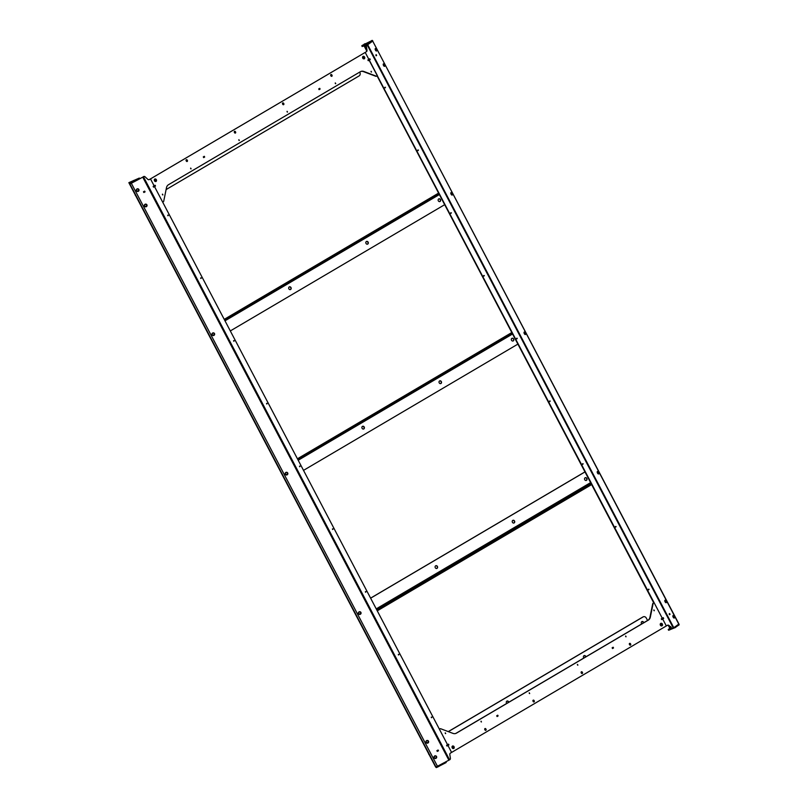 <?xml version="1.0" encoding="UTF-8"?>
<svg xmlns="http://www.w3.org/2000/svg" width="808" height="808" viewBox="0 0 808 808"><rect width="100%" height="100%" fill="white"/><g stroke="black" fill="none" stroke-linecap="round" stroke-linejoin="round"><path stroke-width="1.21" d="M235.421 133.047A0.727 0.616 -110.5 0 1 234.562 132.724L234.31 132.26A0.727 0.616 -110.5 0 1 235.37 131.633L235.623 132.098A0.727 0.616 -110.5 0 1 235.421 133.047M187.214 161.438A0.727 0.616 -110.5 0 1 186.355 161.115L186.103 160.651A0.727 0.616 -110.5 0 1 187.163 160.024L187.416 160.489A0.727 0.616 -110.5 0 1 187.214 161.438M283.628 104.656A0.727 0.616 -110.5 0 1 282.77 104.333L282.517 103.868A0.727 0.616 -110.5 0 1 283.578 103.242L283.83 103.707A0.727 0.616 -110.5 0 1 283.628 104.656M331.836 76.265A0.727 0.616 -110.5 0 1 330.977 75.942L330.724 75.477A0.727 0.616 -110.5 0 1 331.785 74.851L332.038 75.316A0.727 0.616 -110.5 0 1 331.836 76.265M364.317 58.792A1.374 1.161 69.5 0 0 363.055 56.378A1.374 1.161 69.5 0 0 364.317 58.792M371.236 72.053L371.003 71.417M371.508 72.033L371.125 71.286L371.508 72.033M335.451 83.689L335.209 83.052M335.724 83.668L335.33 82.921L335.724 83.668M190.829 168.862L190.587 168.226M191.102 168.842L190.708 168.094L191.102 168.842M239.037 140.471L238.794 139.834M239.309 140.451L238.916 139.703L239.309 140.451M162.61 194.92L162.378 194.284M162.883 194.9L162.539 194.132L162.883 194.9M287.244 112.08L287.002 111.443M287.517 112.059L287.123 111.312L287.517 112.059M156.065 181.447A1.374 1.161 69.5 0 0 154.793 179.033A1.374 1.161 69.5 0 0 156.065 181.447M204.677 157.045L203.656 157.6L203.283 156.893L204.283 156.298L204.677 157.045L203.677 157.631M139.703 178.75L143.279 176.841A1.576 1.333 -110.5 0 1 145.208 176.932L147.803 179.336A1.576 1.333 69.5 0 0 149.328 179.578L365.216 52.429L150.48 178.891L154.136 185.84L155.116 185.264L155.51 186.002L154.52 186.587L162.681 202.131L163.408 201.707A0.788 0.667 69.5 0 0 163.711 201.263L166.488 187.678A5.262 4.454 -110.5 0 1 168.498 184.709L360.378 71.71A5.262 4.454 -110.5 0 1 360.964 71.427A5.262 4.454 -110.5 0 1 363.812 71.457L376.174 76.124A0.788 0.667 69.5 0 0 376.69 76.093L377.417 75.659L369.256 60.115L368.266 60.701L367.882 59.954L368.862 59.378L365.216 52.429L368.862 59.378L369.852 58.792L370.236 59.54L369.115 60.166L662.287 618.271L654.126 602.717L653.399 603.152A0.788 0.667 69.5 0 0 653.106 603.596L650.319 617.181A5.262 4.454 -110.5 0 1 648.309 620.14L456.439 733.149A5.262 4.454 -110.5 0 1 455.843 733.432A5.262 4.454 -110.5 0 1 452.995 733.391L440.633 728.725A0.788 0.667 69.5 0 0 440.118 728.765L439.39 729.19L447.561 744.734L154.52 186.587L153.54 187.163L155.51 186.002M360.772 71.498A5.262 4.454 -110.5 0 1 363.418 71.609L375.781 76.275A0.788 0.667 69.5 0 0 376.296 76.235L376.508 76.164M153.54 187.163L153.146 186.416L154.136 185.84L150.48 178.891L148.945 179.709M319.099 89.658L318.706 88.91L319.716 88.325L320.099 89.062L319.099 89.658M234.411 131.381A0.727 0.616 -110.5 0 1 234.977 131.785L235.229 132.249A0.727 0.616 -110.5 0 1 235.128 133.118M186.204 159.772A0.727 0.616 -110.5 0 1 186.769 160.176L187.022 160.641A0.727 0.616 -110.5 0 1 186.921 161.509M282.618 102.99A0.727 0.616 -110.5 0 1 283.184 103.394L283.436 103.858A0.727 0.616 -110.5 0 1 283.335 104.727M330.826 74.599A0.727 0.616 -110.5 0 1 331.391 75.003L331.644 75.467A0.727 0.616 -110.5 0 1 331.543 76.336M154.732 181.234A1.05 0.889 69.5 0 0 155.893 179.901A1.05 0.889 69.5 0 0 154.247 179.952M154.379 179.659A1.05 0.889 -110.5 0 1 155.015 181.356M362.984 58.58A1.05 0.889 69.5 0 0 364.156 57.247A1.05 0.889 69.5 0 0 362.509 57.297M362.63 57.015A1.05 0.889 -110.5 0 1 363.267 58.711M643.37 622.968A1.444 1.222 69.5 0 0 641.825 621.635M643.754 622.746A1.444 1.222 69.5 0 0 641.855 621.625A1.444 1.222 69.5 0 0 641.754 623.917M508.394 702.465A1.444 1.222 69.5 0 0 506.848 701.132A1.444 1.222 69.5 0 0 506.778 703.415M508.767 702.243A1.444 1.222 69.5 0 0 506.879 701.122M585.517 657.035A1.444 1.222 69.5 0 0 583.982 655.702A1.444 1.222 69.5 0 0 583.901 657.985M585.901 656.813A1.444 1.222 69.5 0 0 584.002 655.692M670.044 614.322L669.135 613.969L669.66 613.575L669.519 614.706L669.125 613.959M643.269 616.837A2.636 2.232 69.5 0 0 642.764 617.049L448.258 731.604M647.572 620.494L646.309 618.09A2.636 2.232 69.5 0 0 643.158 616.898L448.349 731.634M428.806 754.379L428.583 753.591M437.279 751.349L436.906 750.652L438.077 750.046L438.441 750.743L437.532 751.248L436.896 750.662L437.29 751.4L438.491 750.763L438.077 750.036L436.896 750.662M446.945 746.026L446.582 745.33L448.541 744.158L448.935 744.895L446.965 746.057L446.571 745.309M448.41 744.259L448.773 744.936L447.167 745.905M448.713 744.996L448.339 744.299L446.804 745.208M497.94 715.979L497.617 715.272L496.718 715.797L497.718 715.191L498.102 715.938L497.082 716.494M613.525 647.955L612.525 648.551L612.131 647.804L613.141 647.218L613.525 647.955L612.504 648.521M612.989 647.299L612.141 647.824M372.639 40.996L678.922 623.978L679.154 624.806L678.478 624.332L675.751 626.321L675.811 627.24L675.448 626.543L673.135 628.159A1.576 1.333 -110.5 0 1 671.61 627.917L669.014 625.513A1.576 1.333 69.5 0 0 667.489 625.281L666.327 625.958L662.681 619.009L663.661 618.433L661.681 619.554M663.126 617.777L661.318 618.857M143.491 191.759L143.895 192.445L143.471 191.769L144.683 191.122L145.066 191.87L143.854 192.506L143.471 191.769L144.43 191.284L145.006 191.829M143.895 192.445L144.804 191.981M166.105 189.577L359.126 75.902A2.636 2.232 69.5 0 0 359.843 72.437L359.671 72.124M370.074 59.58L369.7 58.883L370.236 59.54M367.882 59.964L369.65 58.944M368.105 59.853L368.468 60.55L370.014 59.64M318.716 88.93L319.614 88.395L319.978 89.092L319.079 89.627M203.293 156.904L204.141 156.388M204.555 157.075L204.192 156.378L204.515 157.085M154.974 185.345L155.388 186.032M153.156 186.436L155.015 185.335M145.066 191.87L144.43 191.284M135.35 195.061L135.714 195.758L135.35 195.061M135.158 194.698L135.38 195.486M516.888 338.885L516.655 338.239M517.282 338.31L516.655 338.673L517.282 338.31M385.123 87.9L384.881 87.264M385.507 87.325L384.891 87.688L385.507 87.325M418.069 150.642L417.827 150.005M418.453 150.076L417.837 150.439L418.453 150.076M451.005 213.393L450.773 212.757M451.389 212.817L450.773 213.181L451.389 212.817M483.952 276.134L483.709 275.498M484.335 275.558L483.719 275.922L484.335 275.558M549.834 401.626L549.591 400.99M550.218 401.051L549.602 401.414L550.218 401.051M582.77 464.368L582.538 463.731M583.164 463.792L582.548 464.156L583.164 463.792M615.716 527.119L615.474 526.483M616.1 526.543L615.484 526.907L616.1 526.543M648.662 589.86L648.42 589.224M649.046 589.285L648.43 589.648L649.046 589.285M525.351 332.886A1.374 0.646 64.7 0 0 524.24 332.027A1.374 0.646 64.7 0 0 524.301 333.654A1.374 0.646 64.7 0 0 525.412 334.512A1.374 0.646 64.7 0 0 525.351 332.886M598.556 472.316A1.374 0.646 64.7 0 0 597.445 471.468A1.374 0.646 64.7 0 0 597.506 473.084A1.374 0.646 64.7 0 0 598.617 473.942A1.374 0.646 64.7 0 0 598.556 472.316M452.157 193.455A1.374 0.646 64.7 0 0 451.036 192.597A1.374 0.646 64.7 0 0 451.096 194.223A1.374 0.646 64.7 0 0 452.207 195.071A1.374 0.646 64.7 0 0 452.157 193.455M666.156 601.061A1.374 0.646 64.7 0 0 665.045 600.213A1.374 0.646 64.7 0 0 665.095 601.829A1.374 0.646 64.7 0 0 666.206 602.687A1.374 0.646 64.7 0 0 666.156 601.061M674.205 616.403A1.374 0.646 64.7 0 0 673.094 615.545A1.374 0.646 64.7 0 0 673.155 617.171A1.374 0.646 64.7 0 0 674.266 618.019A1.374 0.646 64.7 0 0 674.205 616.403M375.457 50.136A1.374 0.646 -115.3 0 1 375.397 48.52A1.374 0.646 -115.3 0 1 376.508 49.369A1.374 0.646 -115.3 0 1 376.568 50.995A1.374 0.646 -115.3 0 1 375.457 50.136M383.507 65.478A1.374 0.646 -115.3 0 1 383.446 63.852A1.374 0.646 -115.3 0 1 384.558 64.711A1.374 0.646 -115.3 0 1 384.618 66.327A1.374 0.646 -115.3 0 1 383.507 65.478M376.619 55.429L376.225 54.681L376.094 55.813L376.619 55.429L376.134 54.782M672.741 628.301A1.576 1.333 -110.5 0 1 671.216 628.068L668.62 625.665A1.576 1.333 69.5 0 0 667.479 625.281M445.824 761.823L446.178 762.5L445.824 761.823L445.117 762.176L449.763 759.712A1.576 1.333 69.5 0 0 450.379 758.217L449.824 754.601A1.576 1.333 -110.5 0 1 450.44 753.106L666.327 625.958L662.681 619.009L661.702 619.595L661.308 618.847L663.277 617.686L663.661 618.433M377.053 75.871L653.733 602.869L653.005 603.293A0.788 0.667 69.5 0 0 652.712 603.738L649.925 617.322A5.262 4.454 -110.5 0 1 647.915 620.291L456.045 733.29A5.262 4.454 -110.5 0 1 455.641 733.492M371.741 40.683L362.176 45.43L362.146 46.521L369.357 43.531L367.044 45.137A1.576 1.333 69.5 0 0 366.428 46.642L366.994 50.248A1.576 1.333 -110.5 0 1 366.377 51.742L365.984 51.894A1.576 1.333 -110.5 0 0 366.6 50.389L366.034 46.783A1.576 1.333 69.5 0 1 366.65 45.288L366.418 44.884M361.782 45.824L368.044 43.359L368.418 44.056L367.044 45.137M369.357 43.531L368.993 42.834L368.357 43.127L371.7 40.703L372.387 41.319L369.66 43.309L368.993 42.834M369.296 42.612L368.044 43.359M372.387 41.319L371.933 40.683L372.306 41.38M372.276 41.4L369.599 43.188L371.448 41.844L371.084 41.147M372.831 40.956L372.023 40.622M372.326 40.4L371.68 40.551M365.004 43.784L364.034 44.238L364.974 43.723M364.075 45.864L366.62 50.702M668.388 625.483L669.842 628.26L670.367 628.018M678.851 625.028L678.074 624.604M675.811 627.24L675.367 626.604M365.65 43.672L366.953 43.107L365.65 43.672M369.266 43.581L368.902 42.885M366.024 46.359L365.206 46.662L364.62 45.642M366.115 46.319L365.196 46.662L364.681 45.612M669.842 628.26L668.236 629.543L668.6 630.24L675.407 627.513L675.044 626.816M676.054 626.907L678.74 625.109L678.366 624.412M677.902 625.564L677.599 624.978M668.236 629.543L671.549 628.301M674.872 627.765L674.569 627.19M669.842 626.968L670.61 628.321L671.61 627.917M669.862 627.058L670.559 628.311M670.004 627.17L670.781 626.624M376.033 50.864L375.154 49.015M384.083 66.206L383.214 64.347M451.682 194.94L450.803 193.092M524.877 334.381L524.008 332.522M598.082 473.811L597.213 471.963M665.681 602.556L664.802 600.697M673.731 617.888L672.852 616.039M362.469 426.371A1.444 1.222 -110.5 0 1 363.812 428.927A1.444 1.222 -110.5 0 1 362.469 426.371A1.444 1.222 -110.5 0 1 363.519 429.038M440.683 383.598A1.444 1.222 -110.5 0 1 440.643 383.618A1.444 1.222 -110.5 0 0 439.643 380.921M440.946 383.497A1.444 1.222 -110.5 0 1 439.603 380.942A1.444 1.222 -110.5 0 1 440.946 383.497M512.989 341.006A1.444 1.222 -110.5 0 1 512.959 341.026A1.444 1.222 -110.5 0 0 511.949 338.33M513.252 340.905A1.444 1.222 -110.5 0 1 511.908 338.35A1.444 1.222 -110.5 0 1 513.252 340.905M281.134 472.488L280.568 471.397M284.436 478.77L283.861 477.68M517.888 344.117L303.515 470.367M512.333 333.532L297.96 459.782M512.575 333.997L298.202 460.247M299.768 466.751L299.526 466.115M299.536 466.549L300.152 466.186L299.536 466.549M431.533 717.736L431.3 717.1M431.3 717.524L431.916 717.161L431.3 717.524M398.596 654.995L398.354 654.349M398.364 654.783L398.98 654.419L398.364 654.783M365.65 592.244L365.408 591.607M365.418 592.032L366.034 591.668L365.418 592.032M332.704 529.503L332.472 528.866M332.482 529.29L333.098 528.927L332.482 529.29M266.822 404.01L266.589 403.374M266.589 403.798L267.216 403.434L266.589 403.798M233.886 341.269L233.643 340.633M233.653 341.057L234.269 340.693L233.653 341.057M200.939 278.518L200.707 277.881M200.707 278.305L201.323 277.942L200.707 278.305M168.003 215.776L167.761 215.14M167.771 215.564L168.387 215.201L167.771 215.564M285.285 474.276A1.374 1.364 129.4 0 0 287.355 474.69A1.374 1.364 129.4 0 0 287.365 472.579A1.374 1.364 129.4 0 0 285.285 474.276M212.08 334.845A1.374 1.364 129.4 0 0 214.15 335.259A1.374 1.364 129.4 0 0 214.16 333.149A1.374 1.364 129.4 0 0 212.08 334.845M358.489 613.706A1.374 1.364 129.4 0 0 360.56 614.13A1.374 1.364 129.4 0 0 360.57 612.01A1.374 1.364 129.4 0 0 358.489 613.706M144.491 206.101A1.374 1.364 129.4 0 0 146.561 206.515A1.374 1.364 129.4 0 0 146.571 204.404A1.374 1.364 129.4 0 0 144.491 206.101M136.441 190.759A1.374 1.364 129.4 0 0 138.511 191.183A1.374 1.364 129.4 0 0 138.511 189.062A1.374 1.364 129.4 0 0 136.441 190.759M436.552 756.51A1.374 1.364 -50.6 0 1 434.472 758.207A1.374 1.364 -50.6 0 1 434.482 756.096A1.374 1.364 -50.6 0 1 436.552 756.51M428.503 741.168A1.374 1.364 -50.6 0 1 426.422 742.875A1.374 1.364 -50.6 0 1 426.432 740.754A1.374 1.364 -50.6 0 1 428.503 741.168M132.886 190.001L132.159 188.719L132.886 190.001M432.118 760.136L432.846 761.419L432.118 760.136M211.242 339.36L210.656 338.239M207.929 333.058L207.363 331.967M207.949 333.088L207.383 331.936M357.065 617.11L357.58 618.009M354.359 611.949L353.773 610.838M284.446 478.791L283.881 477.639M281.154 472.518L280.588 471.367M438.491 750.763L438.108 750.026L438.441 750.743M447.945 745.481L451.591 752.43L447.945 745.481M446.178 762.5L445.481 762.873L445.107 762.207L445.471 762.904L439.199 766.146M129.199 183.345L435.29 766.358L436.31 767.6L435.946 766.903L437.441 766.247L437.815 766.944L438.512 766.58L438.148 765.883L444.41 762.57L444.774 763.267M444.39 762.58L444.723 763.227M437.815 766.944L436.31 767.6M437.421 766.267L437.764 766.903L437.421 766.267M436.694 766.63L437.007 767.226L436.694 766.63M128.886 182.689L129.805 183.84L129.442 183.143L130.138 182.78L128.886 182.689L129.25 183.386L128.846 182.659L139.319 178.063L137.905 178.81L138.269 179.507L132.734 182.436L138.319 179.558L132.058 182.861L131.654 182.113L130.936 182.497L131.3 183.194L130.553 183.517L131.351 183.234L129.856 183.891L130.553 183.517L130.189 182.82L130.553 183.517M128.937 182.739L129.886 182.84M128.866 182.679L129.633 182.366M129.442 183.143L131.633 182.123L132.058 182.861L132.754 182.467L132.391 181.77L131.654 182.113M129.492 183.194L435.946 766.903M131.3 183.194L437.441 766.247M130.987 182.537L131.684 182.164L132.058 182.84M137.905 178.81L138.319 179.558M137.956 178.861L138.653 178.487L139.016 179.184L143.279 176.841M139.723 178.79L139.36 178.093L139.723 178.79L139.026 179.164L138.623 178.437L132.361 181.749L132.754 182.467M438.148 765.853L438.825 765.509L439.219 766.186L438.512 766.55L438.148 765.883L438.512 766.55M445.481 762.873L445.127 762.197M435.855 766.832L436.249 767.539M435.3 766.378L435.704 767.085M131.522 181.568L133.825 180.406L131.522 181.568M139.026 179.164L138.623 178.437M129.765 183.81L129.421 183.133M435.795 758.045A1.05 1.05 129.4 0 0 435.966 756.298A1.05 1.05 129.4 0 0 434.815 756.187A1.05 1.05 129.4 0 0 434.633 757.934A1.05 1.05 129.4 0 0 435.795 758.045M435.916 756.258A1.05 1.05 -50.6 0 1 435.674 757.955A1.05 1.05 -50.6 0 1 434.583 757.884M427.735 742.714A1.05 1.05 129.4 0 0 427.917 740.966A1.05 1.05 129.4 0 0 426.765 740.845A1.05 1.05 129.4 0 0 426.584 742.592A1.05 1.05 129.4 0 0 427.735 742.714M427.856 740.926A1.05 1.05 -50.6 0 1 427.624 742.613A1.05 1.05 -50.6 0 1 426.523 742.542M360.146 613.969A1.05 1.05 129.4 0 0 360.328 612.222A1.05 1.05 129.4 0 0 359.166 612.111A1.05 1.05 129.4 0 0 358.994 613.848A1.05 1.05 129.4 0 0 360.146 613.969M360.267 612.181A1.05 1.05 -50.6 0 1 360.035 613.878A1.05 1.05 -50.6 0 1 358.934 613.797M286.941 474.528A1.05 1.05 129.4 0 0 287.123 472.791A1.05 1.05 129.4 0 0 285.961 472.67A1.05 1.05 129.4 0 0 285.79 474.417A1.05 1.05 129.4 0 0 286.941 474.528M287.062 472.741A1.05 1.05 -50.6 0 1 286.83 474.437A1.05 1.05 -50.6 0 1 285.729 474.367M213.736 335.098A1.05 1.05 129.4 0 0 213.918 333.361A1.05 1.05 129.4 0 0 212.767 333.239A1.05 1.05 129.4 0 0 212.585 334.987A1.05 1.05 129.4 0 0 213.736 335.098M213.857 333.31A1.05 1.05 -50.6 0 1 213.625 335.007A1.05 1.05 -50.6 0 1 212.524 334.936M146.147 206.353A1.05 1.05 129.4 0 0 146.329 204.616A1.05 1.05 129.4 0 0 145.167 204.495A1.05 1.05 129.4 0 0 144.986 206.242A1.05 1.05 129.4 0 0 146.147 206.353M146.268 204.565A1.05 1.05 -50.6 0 1 146.036 206.262A1.05 1.05 -50.6 0 1 144.935 206.192M138.097 191.021A1.05 1.05 129.4 0 0 138.279 189.274A1.05 1.05 129.4 0 0 137.118 189.163A1.05 1.05 129.4 0 0 136.936 190.9A1.05 1.05 129.4 0 0 138.097 191.021M138.219 189.234A1.05 1.05 -50.6 0 1 137.986 190.93A1.05 1.05 -50.6 0 1 136.885 190.86M581.285 671.882A0.727 0.616 -110.5 0 1 581.861 672.276L582.103 672.741A0.727 0.616 -110.5 0 1 582.013 673.62M581.386 671.802A0.727 0.616 -110.5 0 1 582.255 672.125L582.497 672.589A0.727 0.616 -110.5 0 1 581.437 673.215L581.194 672.751A0.727 0.616 -110.5 0 1 581.386 671.802M629.493 643.491A0.727 0.616 -110.5 0 1 630.068 643.885L630.311 644.35A0.727 0.616 -110.5 0 1 630.22 645.228M629.594 643.41A0.727 0.616 -110.5 0 1 630.462 643.734L630.705 644.198A0.727 0.616 -110.5 0 1 629.644 644.824L629.402 644.36A0.727 0.616 -110.5 0 1 629.594 643.41M533.078 700.273A0.727 0.616 -110.5 0 1 533.654 700.667L533.896 701.132A0.727 0.616 -110.5 0 1 533.805 702.011M533.179 700.193A0.727 0.616 -110.5 0 1 534.048 700.516L534.29 700.98A0.727 0.616 -110.5 0 1 533.23 701.607L532.987 701.142A0.727 0.616 -110.5 0 1 533.179 700.193M484.871 728.665A0.727 0.616 -110.5 0 1 485.446 729.058L485.689 729.523A0.727 0.616 -110.5 0 1 485.598 730.402M484.972 728.584A0.727 0.616 -110.5 0 1 485.84 728.907L486.083 729.371A0.727 0.616 -110.5 0 1 485.022 729.998L484.78 729.533A0.727 0.616 -110.5 0 1 484.972 728.584M452.49 746.057A1.374 1.161 69.5 0 0 453.763 748.471A1.374 1.161 69.5 0 0 452.49 746.057M445.299 732.826L445.693 733.563L445.299 732.826M481.093 721.18L481.437 721.948L481.093 721.18M625.705 636.007L626.099 636.755L625.705 636.007M577.498 664.398L577.892 665.146L577.498 664.398M653.925 609.949L654.318 610.697L653.925 609.949M529.301 692.789L529.684 693.537L529.301 692.789M660.742 623.402A1.374 1.161 69.5 0 0 662.015 625.826A1.374 1.161 69.5 0 0 660.742 623.402M439.906 728.836A0.788 0.667 69.5 0 0 439.724 728.907L439.36 729.119M498.102 715.938L497.102 716.534L496.708 715.787M529.412 693.557L529.179 692.921M654.046 610.717L653.803 610.08M577.619 665.166L577.377 664.53M625.826 636.775L625.584 636.138M481.204 721.948L480.972 721.312M445.42 733.583L445.178 732.947M660.681 625.604A1.05 0.889 69.5 0 0 661.843 624.271A1.05 0.889 69.5 0 0 660.197 624.321M660.328 624.039A1.05 0.889 -110.5 0 1 660.964 625.735M452.43 748.259A1.05 0.889 69.5 0 0 453.591 746.925A1.05 0.889 69.5 0 0 451.945 746.976M452.076 746.693A1.05 0.889 -110.5 0 1 452.712 748.39M289.304 286.911A1.444 1.222 -110.5 0 1 290.314 289.607M290.607 289.486A1.444 1.222 -110.5 0 1 289.264 286.931A1.444 1.222 -110.5 0 1 290.607 289.486M366.438 241.491A1.444 1.222 -110.5 0 1 367.438 244.178M367.741 244.067A1.444 1.222 -110.5 0 1 366.398 241.511A1.444 1.222 -110.5 0 1 367.741 244.067M438.744 198.899A1.444 1.222 -110.5 0 1 439.754 201.596M440.047 201.475A1.444 1.222 -110.5 0 1 438.714 198.919A1.444 1.222 -110.5 0 1 440.047 201.475M211.272 339.33L210.676 338.209M444.683 204.687L230.31 330.937M439.128 194.092L224.755 320.352M439.37 194.566L224.998 320.816M512.807 520.372A1.444 1.222 -110.5 0 1 514.151 522.928A1.444 1.222 -110.5 0 1 512.807 520.372A1.444 1.222 -110.5 0 1 513.848 523.049M435.714 565.782A1.444 1.222 -110.5 0 1 436.724 568.479M435.674 565.802A1.444 1.222 -110.5 0 1 437.017 568.357A1.444 1.222 -110.5 0 1 435.674 565.802M585.154 477.77A1.444 1.222 -110.5 0 1 586.164 480.457M585.113 477.791A1.444 1.222 -110.5 0 1 586.457 480.346A1.444 1.222 -110.5 0 1 585.113 477.791M370.589 598.142L584.972 471.882M370.62 598.183L584.992 471.933M353.793 610.798L354.146 611.777M357.086 617.07L357.439 618.059M377.255 610.838L591.638 484.578M377.013 610.373L591.385 484.113M669.923 614.373L669.559 613.676L669.943 614.353M437.532 751.248L437.158 750.551M438.229 750.874L437.865 750.178M497.304 716.383L496.93 715.686M497.88 716.04L497.516 715.343M612.727 648.4L612.363 647.703M613.302 648.067L612.939 647.36M613.363 647.996L613.009 647.319L613.403 647.986M661.893 619.443L661.53 618.746M663.439 618.534L663.075 617.837M663.176 617.766L663.54 618.463L663.146 617.797M143.733 191.658L144.107 192.355M375.831 55.005L376.195 55.701M319.514 88.466L319.877 89.163M318.938 88.809L319.301 89.506M204.091 156.449L204.454 157.146M203.505 156.792L203.879 157.489M154.984 185.365L155.348 186.042M154.914 185.406L155.277 186.103M153.368 186.315L153.742 187.012M144.652 191.153L145.016 191.849L144.652 191.153M673.801 627.745L367.711 44.723L367.084 45.026M367.236 45.026L673.327 628.048M372.7 41.097L678.791 624.109M368.832 43.854L368.468 43.157M371.872 41.642L371.498 40.945M369.246 43.612L368.882 42.915M372.175 41.471L371.811 40.774M363.257 46.208L362.883 45.511M369.145 43.682L368.781 42.986M675.286 627.574L674.943 626.907M678.326 625.362L677.983 624.705M678.639 625.19L678.265 624.493M669.711 629.917L669.347 629.22M675.599 627.392L675.236 626.695M511.807 332.543L297.435 458.793L511.807 332.532M448.894 760.207L142.743 177.144M449.571 759.823L143.481 176.811M445.37 762.065L445.733 762.762M438.633 765.62L438.996 766.317M438.401 765.742L438.764 766.449M445.602 761.944L445.966 762.641M138.905 178.356L139.279 179.053M132.179 181.911L132.542 182.608M131.946 182.032L132.31 182.729M128.846 182.659L129.219 183.355L128.846 182.659M139.138 178.235L139.511 178.932M438.603 193.102L224.23 319.362L438.603 193.102M376.498 609.384L590.87 483.123M376.225 608.879L590.597 482.618M448.814 744.925L448.44 744.229M497.981 715.969L497.617 715.272M376.154 54.762L376.518 55.459M369.751 58.873L370.114 59.57M319.614 88.395L319.978 89.092M438.855 765.509L439.219 766.186"/></g></svg>
